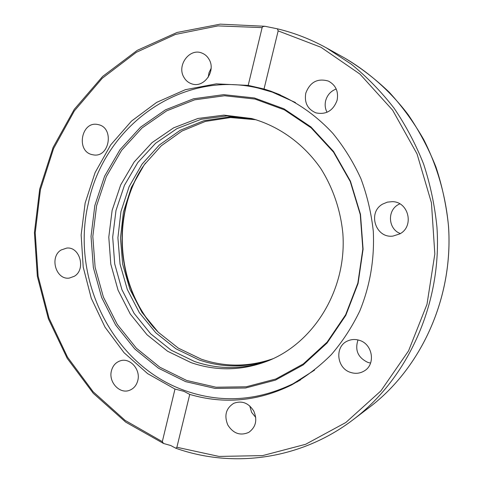 <?xml version="1.0" encoding="UTF-8"?>
<svg xmlns="http://www.w3.org/2000/svg" width="483" height="483" viewBox="0 0 483 483"><rect width="100%" height="100%" fill="white"/><g stroke="black" fill="none" stroke-linecap="round" stroke-linejoin="round"><path stroke-width="0.72" d="M91.897 154.584C75.843 150.974 81.404 121.016 97.56 124.475L98.562 124.692C114.399 127.989 109.593 157.536 93.708 154.934L91.897 154.584M211.101 68.399L209.024 72.631L208.203 77.286M183.854 77.202C176.597 65.356 189.656 47.714 201.924 53.076C204.991 54.277 207.382 56.39 209.097 59.409C216.221 70.977 203.983 88.262 191.95 83.915C188.448 82.804 185.75 80.57 183.854 77.202M336.21 88.999C330.801 91.082 327.287 94.976 325.663 100.675C324.691 104.793 325.15 108.663 327.045 112.279M305.781 93.177C310.032 82.025 317.579 77.998 328.41 81.084C335.788 85.086 338.686 91.486 337.098 100.283C333.21 110.716 326.164 114.918 315.954 112.871C307.599 109.261 304.205 102.698 305.781 93.177M399.785 203.838L398.252 204.635C386.907 210.727 388.266 229.28 400.371 233.555M382.778 204.031L387.372 202.136L392.311 201.659C408.66 201.646 414.486 226.34 399.858 233.869L392.999 236.078C375.539 238.596 367.225 212.315 382.778 204.031M358.006 339.941C354.667 350.223 357.994 357.728 367.986 362.461L370.588 363.071M359.243 340.286C372.761 343.902 375.997 364.617 364.031 371.077C359.877 373.468 355.452 373.933 350.749 372.465C336.524 368.444 334.381 346.299 347.688 340.926C351.382 339.283 355.234 339.072 359.243 340.286M249.741 405.913L251.613 412.349L255.736 417.439M253.768 411.033C257.554 420.041 255.893 427.147 248.781 432.363C240.311 436.034 233.325 433.589 227.825 425.034C223.973 415.543 225.947 408.298 233.748 403.311C241.886 400.329 248.564 402.907 253.768 411.033M137.794 380.507C136.508 385.386 133.743 388.658 129.498 390.318C119.675 394.333 108.349 382.041 111.41 370.878C112.768 365.691 115.757 362.328 120.382 360.795C130.024 357.456 140.813 369.555 137.794 380.507M74.352 276.258L69.401 278.057C56.01 280.339 49.163 257.059 61.093 250.001L66.763 248.075C79.924 246.469 86.155 269.49 74.352 276.258M170.728 445.525L163.532 443.472L162.312 441.637L174.991 389.063L147.641 373.643L124.028 352.668L105.016 327.166L91.257 298.24L83.209 267.087L81.144 234.925L85.147 203.005L95.103 172.576L110.716 144.882L131.479 121.112L156.667 102.384L185.333 89.693L216.299 83.849L248.196 85.388L262.124 27.616L262.897 26.559L264.974 26.287L277.393 28.817L278.16 30.894L264.02 89.011L270.498 91.076C293.73 99.752 315.103 114.145 332.896 133.423C344.035 147.08 353.363 162.125 360.867 178.559C367.207 195.585 371.349 213.208 373.311 231.442C374.567 259.256 370.063 285.761 359.799 310.955C352.065 326.985 342.568 341.553 331.308 354.649C319.197 366.736 305.932 376.855 291.503 384.999C258.025 401.379 224.1 404.519 189.741 394.412L176.881 447.27L175.854 448.248L170.728 445.525M264.02 89.011L248.196 85.388M174.991 389.063L183.866 391.308L189.741 394.412M297.606 381.667L294.401 383.067M297.329 381.564L299.013 380.839M278.522 94.131L276.747 93.648L278.534 94.131M273.638 92.579L277.007 93.509M297.341 381.558L299.025 380.833M314.59 370.111L293.139 383.713C257.179 401.095 221.093 403.383 184.868 390.584C112.515 365.263 70.252 278.908 88.377 203.15C103.779 126.806 180.497 69.389 258.206 88.087L272.291 92.114L295.463 102.529M358.066 283.521L345.774 315.411L327.051 343.045L303.107 364.967L275.395 380.145L245.527 388.006L215.104 388.417L185.641 381.636L158.502 368.233L134.866 349.046L115.666 325.089L101.659 297.504L93.346 267.528L91.033 236.441L94.825 205.559L104.6 176.198L120.038 149.652L140.571 127.162L165.415 109.87L193.538 98.78L223.671 94.65L254.366 97.964L284.004 108.832L310.931 126.926L333.542 151.445L350.423 181.137L360.493 214.355L363.089 249.168L358.066 283.521M357.849 283.116L362.836 249.041L360.258 214.518L350.272 181.578L333.53 152.127L311.1 127.802L284.39 109.846L254.988 99.057L224.529 95.749L194.619 99.836L166.695 110.83L142.026 127.977L121.631 150.291L106.302 176.633L96.588 205.776L92.821 236.422L95.115 267.28L103.374 297.033L117.291 324.407L136.351 348.183L159.825 367.213L186.77 380.501L216.016 387.221L246.209 386.792L275.853 378.98L303.336 363.91L327.094 342.157L345.665 314.747L357.849 283.116M270.335 359.926C244.893 369.549 219.614 370.063 194.486 361.471L171.115 350.169L150.696 333.838L134.081 313.334L121.921 289.655L114.7 263.869L112.69 237.105L115.98 210.528L124.457 185.285L137.818 162.517L155.562 143.3L176.965 128.605L201.121 119.265L226.919 115.914L253.104 118.909M191.099 362.636L167.565 351.226L147.007 334.737L130.283 314.053L118.057 290.168L110.8 264.159L108.79 237.171L112.122 210.371L120.678 184.929L134.159 161.992L152.048 142.63L173.62 127.844L197.964 118.462L223.961 115.129L251.601 118.51C278.757 125.954 303.553 143.626 320.839 168.603C333.035 187.947 340.624 210.274 342.864 233.615C346.903 288.743 314.741 341.904 268.898 360.529C242.858 370.781 216.921 371.481 191.099 362.636M273.185 358.652C248.968 367.074 224.993 367.237 201.248 359.147L178.36 348.152L158.327 332.286L141.972 312.356L129.933 289.317L122.67 264.195L120.466 238.083L123.413 212.091L131.412 187.332L144.175 164.896L161.237 145.824L181.91 131.068L205.341 121.432L230.469 117.538L256.111 119.76M255.121 119.47L229.298 116.995L203.947 120.714L180.28 130.253L159.36 144.991L142.074 164.111L129.112 186.655L120.955 211.572L117.9 237.763L120.044 264.092L127.289 289.432L139.364 312.682L155.81 332.799L175.969 348.817L199.014 359.913C223.218 368.167 247.628 367.895 272.243 359.08M344.325 57.833C360.403 67.445 375.394 78.928 389.28 92.283C402.393 106.604 413.889 122.392 423.76 139.641C437.284 166.351 445.712 195.736 448.484 226.068C453.519 297.329 421.46 367.919 369.314 407.404C421.508 367.883 453.543 297.286 448.514 226.062C446.443 205.861 442.259 186.178 435.956 167.021C428.506 148.353 419.226 130.875 408.105 114.58C390.294 91.166 368.583 71.955 344.325 57.833L326.617 47.998C310.847 39.292 294.497 32.91 277.562 28.865M162.312 441.637L125.115 420.391L93.159 391.761L67.523 357.16L49 318.092L38.127 276.107L35.223 232.8L40.409 189.747L53.571 148.571L74.382 110.879L102.257 78.27L136.333 52.309L175.414 34.438L217.972 25.895L262.124 27.616M278.16 30.894L320.947 47.262L359.907 74.056L392.655 110.215L417.052 153.944L431.44 202.824L434.827 253.967L427.002 304.29L408.582 350.803L380.906 390.886L345.846 422.498L305.624 444.294L262.577 455.608L218.974 456.429L176.881 447.27M175.854 448.248C232.77 468.474 300.631 459.786 353.182 419.661C408.262 377.978 442.295 302.847 436.928 226.895C434.724 205.36 430.275 184.379 423.579 163.966C415.676 144.085 405.835 125.477 394.056 108.15C381.298 91.722 367.11 77.111 351.479 64.317L326.617 47.998C310.798 39.262 294.389 32.868 277.393 28.817M142.89 166.726C111.132 214.983 116.137 285.012 154.433 328.265M353.182 419.661L369.314 407.404M163.532 443.472L125.743 422.16L93.279 393.313L67.228 358.374L48.403 318.883L37.354 276.427L34.42 232.607L39.703 189.064L53.1 147.424L74.273 109.339L102.625 76.447L137.275 50.335L177.001 32.482L220.206 24.15L264.974 26.287M145.51 163.073C110.335 212.592 115.697 287.518 157.555 331.519M280.212 94.843L272.291 92.114M300.583 379.892L293.139 383.713"/></g></svg>
